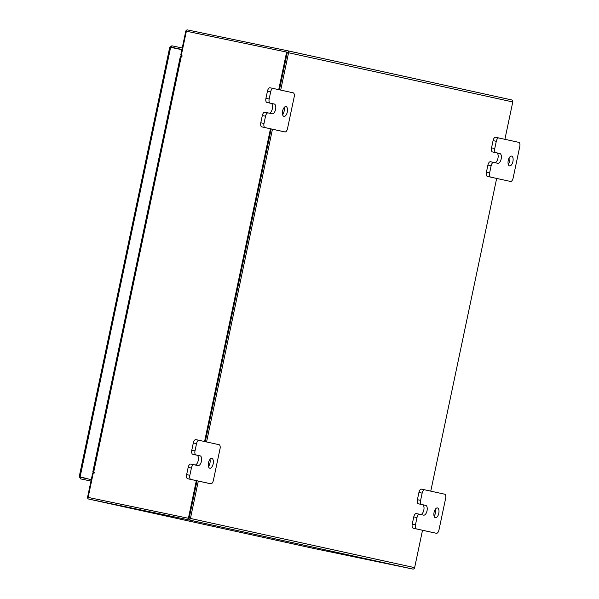 <?xml version="1.0" encoding="UTF-8"?>
<svg xmlns="http://www.w3.org/2000/svg" width="599" height="599" viewBox="0 0 599 599"><rect width="100%" height="100%" fill="white"/><g stroke="black" fill="none" stroke-linecap="round" stroke-linejoin="round"><path stroke-width="0.9" d="M509.547 165.886A4.994 2.403 -78.2 0 1 508.229 160.495A4.994 2.403 -78.2 0 1 511.598 156.107A4.994 2.403 -78.2 0 1 511.606 156.107A4.994 2.403 -78.2 0 1 512.931 161.498A4.994 2.403 -78.2 0 1 509.562 165.886A4.994 2.403 -78.2 0 1 509.547 165.886M494.864 162.658A4.994 2.403 101.8 0 0 498.016 157.971A4.994 2.403 101.8 0 0 496.638 152.857L492.55 151.959A3.796 1.827 -78.2 0 1 491.547 147.856L493.067 140.623A3.796 1.827 -78.2 0 1 495.628 137.298A3.796 1.827 -78.2 0 1 495.635 137.298L518.786 142.345A3.796 1.827 101.8 0 1 519.79 146.448L513.118 178.12A3.796 1.827 101.8 0 1 510.558 181.445L507.338 180.771A3.796 1.827 -78.2 0 1 507.338 180.771A3.796 1.827 -78.2 0 1 507.323 180.771L487.399 176.398A3.796 1.827 -78.2 0 1 486.395 172.287L487.915 165.054A3.796 1.827 -78.2 0 1 490.476 161.73A3.796 1.827 -78.2 0 1 490.484 161.737L493.688 162.404A3.796 1.827 101.8 0 0 491.143 165.728L487.915 165.054M491.547 147.856L494.767 148.53L496.286 141.297L493.067 140.623M486.395 172.287L489.615 172.961L491.143 165.728M507.323 180.771L487.399 176.398M489.615 172.961A3.796 1.827 101.8 0 0 490.618 177.064M495.628 137.298L498.847 137.972A3.796 1.827 101.8 0 0 498.847 137.972A3.796 1.827 101.8 0 0 496.286 141.297M494.767 148.53A3.796 1.827 101.8 0 0 495.77 152.633L492.55 151.959M490.476 161.73L493.703 162.404A3.796 1.827 101.8 0 1 493.711 162.404L497.799 163.302A4.994 2.403 101.8 0 0 497.814 163.302A4.994 2.403 101.8 0 0 501.183 158.922A4.994 2.403 101.8 0 0 499.858 153.531L495.77 152.633M509.712 157.095A4.994 2.403 -78.2 0 1 508.229 164.223M283.941 116.371A4.994 2.403 -78.2 0 1 282.616 110.98A4.994 2.403 -78.2 0 1 285.985 106.592A4.994 2.403 -78.2 0 1 286 106.592A4.994 2.403 -78.2 0 1 287.325 111.983A4.994 2.403 -78.2 0 1 283.956 116.371A4.994 2.403 -78.2 0 1 283.941 116.371M269.258 113.144A4.994 2.403 101.8 0 0 272.403 108.456A4.994 2.403 101.8 0 0 271.025 103.342L266.937 102.451A3.796 1.827 -78.2 0 1 265.934 98.341L267.461 91.108A3.796 1.827 -78.2 0 1 270.022 87.783A3.796 1.827 -78.2 0 1 270.029 87.791L273.234 88.457M265.934 98.341L269.161 99.015L270.681 91.782L267.461 91.108M270.681 91.782A3.796 1.827 101.8 0 1 273.241 88.457A3.796 1.827 101.8 0 0 273.241 88.457L293.181 92.83A3.796 1.827 101.8 0 1 294.184 96.941L287.513 128.605A3.796 1.827 101.8 0 1 284.952 131.93L261.793 126.883A3.796 1.827 -78.2 0 1 260.79 122.773L262.31 115.547A3.796 1.827 -78.2 0 1 264.87 112.223A3.796 1.827 -78.2 0 1 264.878 112.223L272.193 113.788A4.994 2.403 101.8 0 0 272.201 113.795A4.994 2.403 101.8 0 0 275.57 109.407A4.994 2.403 101.8 0 0 274.252 104.016L266.937 102.451M260.79 122.773L264.009 123.446L265.529 116.213L262.31 115.547M281.74 131.256A3.796 1.827 -78.2 0 1 281.725 131.256L261.793 126.883M264.009 123.446A3.796 1.827 101.8 0 0 265.013 127.55M284.937 131.93A3.796 1.827 101.8 0 0 284.952 131.93L281.725 131.256A3.796 1.827 -78.2 0 1 281.717 131.256L284.937 131.93M269.161 99.015A3.796 1.827 101.8 0 0 270.164 103.118M264.87 112.223L268.09 112.889A3.796 1.827 101.8 0 0 268.09 112.889A3.796 1.827 101.8 0 0 265.529 116.213M284.098 107.58A4.994 2.403 -78.2 0 1 282.616 114.716M435.406 517.723A4.994 2.403 -78.2 0 1 434.08 512.332A4.994 2.403 -78.2 0 1 437.45 507.945A4.994 2.403 -78.2 0 1 437.465 507.952A4.994 2.403 -78.2 0 1 438.79 513.343A4.994 2.403 -78.2 0 1 435.413 517.723A4.994 2.403 -78.2 0 1 435.406 517.723M420.723 514.504A4.994 2.403 101.8 0 0 423.867 509.809A4.994 2.403 101.8 0 0 422.49 504.702L418.401 503.804A3.796 1.827 -78.2 0 1 417.398 499.701L418.926 492.468A3.796 1.827 -78.2 0 1 421.479 489.143A3.796 1.827 -78.2 0 1 421.494 489.143L424.698 489.81A3.796 1.827 101.8 0 0 422.145 493.134L418.926 492.468M417.398 499.701L420.618 500.367L422.145 493.134M421.479 489.143L424.706 489.81A3.796 1.827 101.8 0 1 424.713 489.817L444.645 494.19A3.796 1.827 101.8 0 1 445.649 498.293L438.97 529.958A3.796 1.827 101.8 0 1 436.416 533.282L413.25 528.236A3.796 1.827 -78.2 0 1 412.247 524.132L413.774 516.9A3.796 1.827 -78.2 0 1 416.335 513.575A3.796 1.827 -78.2 0 1 416.342 513.575L423.65 515.147A4.994 2.403 101.8 0 0 423.665 515.147A4.994 2.403 101.8 0 0 427.035 510.76A4.994 2.403 101.8 0 0 425.717 505.369L418.401 503.804M412.247 524.132L415.474 524.799L416.994 517.566L413.774 516.9M433.182 532.608L436.401 533.282A3.796 1.827 101.8 0 0 436.416 533.282L433.189 532.616A3.796 1.827 -78.2 0 1 433.182 532.608A3.796 1.827 -78.2 0 1 433.189 532.616L413.25 528.236M415.474 524.799A3.796 1.827 101.8 0 0 416.477 528.91M420.618 500.367A3.796 1.827 101.8 0 0 421.621 504.47M416.335 513.575L419.555 514.241A3.796 1.827 101.8 0 0 419.555 514.241A3.796 1.827 101.8 0 0 416.994 517.566M435.563 508.933A4.994 2.403 -78.2 0 1 434.08 516.068M209.792 468.208A4.994 2.403 -78.2 0 1 208.474 462.817A4.994 2.403 -78.2 0 1 211.844 458.437A4.994 2.403 -78.2 0 1 211.859 458.437A4.994 2.403 -78.2 0 1 213.177 463.828A4.994 2.403 -78.2 0 1 209.807 468.216A4.994 2.403 -78.2 0 1 209.792 468.208M195.109 464.989A4.994 2.403 101.8 0 0 198.262 460.294A4.994 2.403 101.8 0 0 196.884 455.188L192.796 454.289A3.796 1.827 -78.2 0 1 191.792 450.186L193.312 442.953A3.796 1.827 -78.2 0 1 195.873 439.629A3.796 1.827 -78.2 0 1 195.88 439.629L219.032 444.675A3.796 1.827 101.8 0 1 220.035 448.778L213.364 480.443A3.796 1.827 101.8 0 1 210.803 483.767L187.644 478.721A3.796 1.827 -78.2 0 1 186.641 474.618L188.168 467.385A3.796 1.827 -78.2 0 1 190.722 464.06A3.796 1.827 -78.2 0 1 190.737 464.06L193.934 464.727M191.792 450.186L195.012 450.852L196.539 443.619L193.312 442.953M186.641 474.618L189.861 475.292L191.388 468.059L188.168 467.385M207.576 483.094L210.796 483.767A3.796 1.827 101.8 0 0 210.803 483.767L207.583 483.101A3.796 1.827 -78.2 0 1 207.576 483.094A3.796 1.827 -78.2 0 1 207.583 483.101L187.644 478.721M189.861 475.292A3.796 1.827 101.8 0 0 190.864 479.395M195.873 439.629L199.093 440.295A3.796 1.827 101.8 0 0 199.093 440.295A3.796 1.827 101.8 0 0 196.539 443.619M195.012 450.852A3.796 1.827 101.8 0 0 196.015 454.963L192.796 454.289M191.388 468.059A3.796 1.827 101.8 0 1 193.949 464.734A3.796 1.827 101.8 0 0 193.949 464.734L198.044 465.633A4.994 2.403 101.8 0 0 198.059 465.633A4.994 2.403 101.8 0 0 201.429 461.245A4.994 2.403 101.8 0 0 200.103 455.861L196.015 454.963M209.957 459.418A4.994 2.403 -78.2 0 1 208.474 466.554M182.238 47.972L171.838 45.809L171.531 47.269L169.959 47.209L181.879 49.702M171.838 45.809L169.959 47.209L170.633 47.358L169.959 47.209M181.909 49.545L171.531 47.269L181.931 49.432M87.169 478.541L79.42 476.856L80.805 477.118L79.42 476.856L80.573 478.886L80.88 477.425L91.28 479.589M80.558 478.886L90.973 481.049M171.239 47.486L172.467 47.74M180.748 55.056L181.325 55.175L180.748 55.056L185.742 31.35A1.752 1.535 -77.6 0 1 187.607 29.95L287.43 50.72A1.752 1.535 -77.6 0 0 287.43 50.72L511.651 99.928A1.752 1.535 102.4 0 1 512.774 101.957L504.905 139.297M198.314 481.064L190.437 518.442A1.752 1.535 -77.6 0 1 188.573 519.842L88.749 499.072L312.948 548.28A1.752 1.535 102.4 0 1 312.925 548.272A1.752 1.535 102.4 0 1 312.94 548.272L88.734 499.072A1.752 1.535 -77.6 0 1 87.604 497.043L92.598 473.345L93.174 473.465M188.88 518.382L89.056 497.612M312.948 548.28L412.771 569.05A1.752 1.535 102.4 0 0 414.635 567.65L422.512 530.272M206.558 441.935L272.455 129.219M280.699 90.097L288.568 52.749A1.752 1.535 -77.6 0 0 287.445 50.728L511.636 99.928A1.752 1.535 102.4 0 1 511.651 99.928M496.661 178.427L430.763 491.143M189.157 518.18L197.034 480.787L189.104 518.434L188.4 518.277L196.33 480.63M205.277 441.658L271.182 128.942L205.277 441.658M278.722 89.663L286.644 52.076L287.348 52.233L279.426 89.813L287.123 52.18M189.104 518.434L88.128 497.41L93.279 472.963L94.148 473.143L94.305 472.416L92.77 472.102L94.41 472.461M182.148 55.857L181.22 55.655L186.371 31.208L286.644 52.076M92.77 472.102L180.404 56.254L181.931 56.568L182.089 55.834L181.22 55.655M88.128 497.41L188.4 518.277M204.581 441.5L270.478 128.785M496.638 152.857L499.858 153.531M271.025 103.342L274.252 104.016M422.49 504.702L425.717 505.369M196.884 455.188L200.103 455.861M80.101 476.969L170.633 47.358M188.573 519.842L412.771 569.05M190.437 518.442L414.635 567.65M512.774 101.957L288.568 52.749M181.287 56.433L93.661 472.282M273.241 88.457L270.022 87.783M193.949 464.734L190.722 464.06M169.749 47.164L79.21 476.804"/></g></svg>
